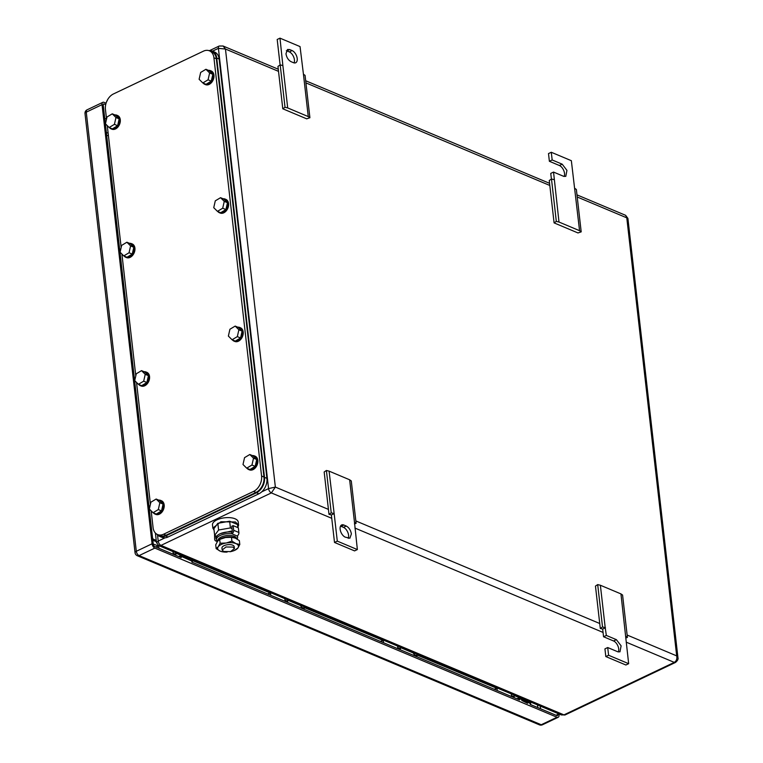 <?xml version="1.0" encoding="UTF-8"?>
<svg xmlns="http://www.w3.org/2000/svg" width="763" height="763" viewBox="0 0 763 763"><rect width="100%" height="100%" fill="white"/><g stroke="black" fill="none" stroke-linecap="round" stroke-linejoin="round"><path stroke-width="1.14" d="M261.728 491.849L268.566 488.597L275.367 487.08L271.351 492.908L161.003 545.392L563.943 714.874L561.349 714.95L565.154 714.912L675.503 662.427C677.611 660.644 678.431 659.089 677.964 657.773L677.964 657.782M331.762 518.315L271.351 492.908A3.701 2.051 64.6 0 1 268.566 488.597L218.409 48.346L225.457 49.032L223.034 45.99L220.44 46.057M157.521 534.949L158.218 541.081L156.482 542.569L155.404 533.041M156.482 542.569L158.761 545.612L161.003 545.392A3.701 2.051 64.6 0 1 158.218 541.081L165.066 537.829M565.154 714.912A3.701 2.051 64.6 0 1 563.943 714.874L674.292 662.389C676.457 661.016 677.258 658.841 676.695 655.884L677.964 657.773L627.901 218.371L625.622 215.319L576.981 194.87M627.138 635.035L676.695 655.884L626.785 217.837L627.901 218.371M577.229 196.997L626.785 217.837L625.622 215.328M156.386 541.72L152.81 540.214M156.234 540.414L153.935 539.441L152.781 539.994M106.667 135.27L108.432 135.738M152.629 538.621L153.935 539.441M289.692 49.566L287.47 49.5L285.963 53.763C286.65 57.549 288.347 60.191 291.075 61.679L293.478 62.69A6.781 3.748 64.6 0 0 295.701 62.757A6.781 3.748 64.6 0 0 297.208 58.493A6.781 3.748 64.6 0 0 292.095 50.577L289.692 49.566L286.907 50.892L289.32 51.903L292.095 50.577M294.051 62.881A6.781 3.748 64.6 0 0 294.423 59.81A6.781 3.748 64.6 0 0 289.32 51.903M282.787 108.775L277.961 66.4L280.193 64.903L282.873 65.561L287.699 107.936L285.019 107.278L282.787 108.775L306.678 118.828L309.902 117.74L305.066 75.365L303.436 74.211L308.262 116.586L309.902 117.74M280.107 64.96L277.198 39.476L279.983 38.15L282.873 65.561M286.907 50.892A6.781 3.748 64.6 0 0 286.335 50.701M287.699 107.936L308.262 116.586M279.983 38.15L300.05 46.591L303.436 74.211M285.019 107.278L280.193 64.903M340.136 529.226A6.781 3.748 64.6 0 0 345.238 537.142L349.874 538.22L351.381 533.957C350.694 530.171 348.996 527.529 346.268 526.05L343.865 525.03A6.781 3.748 64.6 0 0 341.643 524.963A6.781 3.748 64.6 0 0 340.136 529.226M334.156 513.613L337.294 541.129L357.361 549.57L354.576 550.896L334.509 542.455L331.371 514.939L334.156 513.613L329.082 471.133L326.402 470.475L331.228 512.85L333.908 513.509M348.224 538.344A6.781 3.748 64.6 0 0 348.596 535.283A6.781 3.748 64.6 0 0 343.493 527.367L346.268 526.05M340.508 526.165A6.781 3.748 64.6 0 1 341.08 526.356L343.493 527.367M354.433 523.885L356.111 523.313L354.471 522.159L349.645 479.784L329.082 471.133M357.361 549.57L354.471 522.159M334.509 542.455L337.294 541.129M326.402 470.475L324.17 471.982L328.996 514.357L331.371 514.939M349.645 479.784L351.276 480.948L356.111 523.313M328.996 514.357L331.228 512.85M620.948 593.9L600.376 585.25L605.202 627.625L606.337 635.436L616.37 639.652L621.111 645.832L619.966 651.831L617.744 651.755L607.71 647.539L608.588 655.245L628.655 663.686L620.948 593.9L622.579 595.054L627.405 637.429L625.774 636.275M600.376 585.25L597.696 584.592L602.522 626.967L605.202 627.625M618.326 651.955A6.781 3.748 64.6 0 0 617.849 645.822A6.781 3.748 64.6 0 0 613.586 640.977L603.552 636.752L602.675 629.055L600.3 628.464L595.464 586.089L597.696 584.592M602.675 629.055L605.46 627.73M600.3 628.464L602.522 626.967M603.552 636.752L606.337 635.436M628.655 663.686L625.879 665.002L605.812 656.562L604.935 648.865L607.71 647.539M605.812 656.562L608.588 655.245M625.727 637.992L627.405 637.429M558.993 222.043L579.565 230.693L571.353 160.697L551.287 152.266L552.164 159.963L562.197 164.188L566.938 170.368L565.793 176.358L563.571 176.291L553.537 172.076L558.993 222.043L556.313 221.384L554.091 222.891L577.982 232.944L581.196 231.857L576.37 189.482L574.739 188.318M579.565 230.693L581.196 231.857M551.287 152.266L548.502 153.582L549.379 161.289L552.164 159.963M564.153 176.482A6.781 3.748 64.6 0 0 563.676 170.359A6.781 3.748 64.6 0 0 559.413 165.514L549.379 161.289M553.537 172.076L550.762 173.392L551.401 179.067M554.091 222.891L549.255 180.516L551.487 179.009L554.167 179.667M556.313 221.384L551.487 179.009M514.062 695.446L526.918 700.854A3.023 2.136 112.8 0 1 527.948 702.179M514.014 695.036L514.205 696.743L511.477 695.598L511.458 696.524M530.552 701.989L530.724 704.63M527.824 700.844L527.977 702.189M511.286 693.891L511.477 695.598M497.266 690.553L497.037 688.541L497.762 688.197M189.625 559.88L188.595 558.545L175.738 553.137M175.69 552.736L175.891 554.443L173.163 553.299A3.023 2.136 112.8 0 1 173.134 554.224M192.228 559.689L192.4 562.321M189.501 558.535L189.653 559.889M172.963 551.582L173.163 553.299M158.942 548.254L158.714 546.241L159.438 545.898M108.136 133.191L106.343 132.438M153.249 544.067L158.399 545.926L155.871 546.957M192.324 560.5L270.169 592.937L267.641 593.976M304.151 607.539L382.94 640.376L380.422 641.406M416.932 654.978L496.723 688.226L494.195 689.266M496.942 687.978L497.629 688.264M383.169 640.119L383.808 640.395M270.388 592.689L271.037 592.956M158.618 545.679L159.305 545.965M104.741 118.341L106.534 119.095L105.428 109.376A12.332 8.727 112.8 0 1 113.449 93.954L203.397 51.178A12.332 8.727 112.8 0 1 209.424 50.816A12.332 8.727 112.8 0 1 213.917 57.769L261.575 476.007A12.332 8.727 112.8 0 1 253.554 491.42L163.606 534.205A12.332 8.727 112.8 0 1 157.569 534.558A12.332 8.727 112.8 0 1 153.077 527.605L151.169 510.848M150.425 504.295L136.539 382.444M135.795 375.892L121.908 254.041M121.164 247.479L107.278 125.637M209.424 50.816L211.837 51.827A12.332 8.727 112.8 0 1 216.33 58.78L263.979 477.018A12.332 8.727 112.8 0 1 255.958 492.431L166.01 535.216A12.332 8.727 112.8 0 1 159.982 535.578L157.569 534.558M208.881 50.616A12.332 8.727 112.8 0 1 212.238 51.064A12.332 8.727 112.8 0 1 216.73 58.017L264.503 477.342A12.332 8.727 112.8 0 1 256.492 492.764L165.609 535.988A12.332 8.727 112.8 0 1 159.581 536.351A12.332 8.727 112.8 0 1 156.892 534.224M212.238 51.064L214.641 52.075A12.332 8.727 112.8 0 1 219.134 59.028L266.916 478.363A12.332 8.727 112.8 0 1 258.895 493.775L168.022 536.999A12.332 8.727 112.8 0 1 161.985 537.362L159.581 536.351M114.87 114.927A7.401 5.236 112.8 0 1 116.796 115.203L117.597 115.537A7.401 5.236 112.8 0 1 120.287 119.705A7.401 5.236 112.8 0 1 117.826 127.154A7.401 5.236 112.8 0 1 111.856 129.176L111.055 128.833A7.401 5.236 112.8 0 1 109.519 127.659M116.796 115.203A7.401 5.236 112.8 0 1 119.486 119.371A7.401 5.236 112.8 0 1 117.025 126.811A7.401 5.236 112.8 0 1 111.055 128.833M119.181 118.866L115.48 115.175L112.266 113.83L107.011 116.987L105.456 123.825L109.157 127.507L114.421 124.35L117.626 125.704L119.181 118.866L115.966 117.512L112.266 113.83M109.157 127.507L112.371 128.861L117.626 125.704M115.966 117.512L114.421 124.35M208.528 70.377A7.401 5.236 112.8 0 1 210.445 70.654L211.256 70.988A7.401 5.236 112.8 0 1 213.945 75.165A7.401 5.236 112.8 0 1 211.485 82.604A7.401 5.236 112.8 0 1 205.514 84.626L204.713 84.292A7.401 5.236 112.8 0 1 203.177 83.11M210.445 70.654A7.401 5.236 112.8 0 1 213.144 74.822A7.401 5.236 112.8 0 1 210.683 82.261A7.401 5.236 112.8 0 1 204.713 84.292M212.839 74.316L209.129 70.635L205.924 69.28L200.669 72.437L199.114 79.276L202.815 82.957L208.08 79.8L211.284 81.155L212.839 74.316L209.625 72.962L205.924 69.28M202.815 82.957L206.029 84.312L211.284 81.155M209.625 72.962L208.08 79.8M129.5 243.33A7.401 5.236 112.8 0 1 131.417 243.607L132.228 243.941A7.401 5.236 112.8 0 1 134.917 248.118A7.401 5.236 112.8 0 1 132.457 255.557A7.401 5.236 112.8 0 1 126.486 257.579L125.685 257.245A7.401 5.236 112.8 0 1 124.15 256.063M131.417 243.607A7.401 5.236 112.8 0 1 134.116 247.775A7.401 5.236 112.8 0 1 131.656 255.214A7.401 5.236 112.8 0 1 125.685 257.245M133.811 247.269L130.101 243.588L126.896 242.233L121.641 245.39L120.087 252.229L123.787 255.91L129.052 252.753L132.257 254.108L133.811 247.269L130.597 245.915L126.896 242.233M123.787 255.91L127.001 257.265L132.257 254.108M130.597 245.915L129.052 252.753M223.158 198.781A7.401 5.236 112.8 0 1 225.075 199.057L225.877 199.391A7.401 5.236 112.8 0 1 228.576 203.568A7.401 5.236 112.8 0 1 226.115 211.008A7.401 5.236 112.8 0 1 220.145 213.03L219.343 212.696A7.401 5.236 112.8 0 1 217.808 211.513M225.075 199.057A7.401 5.236 112.8 0 1 227.775 203.225A7.401 5.236 112.8 0 1 225.304 210.674A7.401 5.236 112.8 0 1 219.343 212.696M227.469 202.72L223.759 199.038L220.555 197.684L215.29 200.841L213.745 207.679L217.445 211.361L222.71 208.213L225.915 209.558L227.469 202.72L224.255 201.375L220.555 197.684M217.445 211.361L220.66 212.715L225.915 209.558M224.255 201.375L222.71 208.213M144.131 371.734A7.401 5.236 112.8 0 1 146.048 372.01L146.858 372.344A7.401 5.236 112.8 0 1 149.548 376.521A7.401 5.236 112.8 0 1 147.087 383.961A7.401 5.236 112.8 0 1 141.117 385.983L140.316 385.649A7.401 5.236 112.8 0 1 138.78 384.466M146.048 372.01A7.401 5.236 112.8 0 1 148.747 376.178A7.401 5.236 112.8 0 1 146.286 383.627A7.401 5.236 112.8 0 1 140.316 385.649M148.442 375.673L144.732 371.991L141.527 370.637L136.272 373.794L134.717 380.632L138.418 384.314L143.682 381.166L146.887 382.511L148.442 375.673L145.228 374.328L141.527 370.637M138.418 384.314L141.632 385.668L146.887 382.511M145.228 374.328L143.682 381.166M237.789 327.184A7.401 5.236 112.8 0 1 239.706 327.461L240.507 327.804A7.401 5.236 112.8 0 1 243.206 331.972A7.401 5.236 112.8 0 1 240.746 339.411A7.401 5.236 112.8 0 1 234.775 341.433L233.974 341.099A7.401 5.236 112.8 0 1 232.429 339.916M239.706 327.461A7.401 5.236 112.8 0 1 242.405 331.638A7.401 5.236 112.8 0 1 239.935 339.077A7.401 5.236 112.8 0 1 233.974 341.099M242.1 331.123L238.39 327.441L235.185 326.087L229.921 329.244L228.375 336.082L232.076 339.773L237.331 336.617L240.545 337.961L242.1 331.123L238.886 329.778L235.185 326.087M232.076 339.773L235.29 341.118L240.545 337.961M238.886 329.778L237.331 336.617M158.761 500.137A7.401 5.236 112.8 0 1 160.678 500.414L161.479 500.757A7.401 5.236 112.8 0 1 164.179 504.925A7.401 5.236 112.8 0 1 161.718 512.364A7.401 5.236 112.8 0 1 155.747 514.386L154.946 514.052A7.401 5.236 112.8 0 1 153.411 512.87M160.678 500.414A7.401 5.236 112.8 0 1 163.377 504.591A7.401 5.236 112.8 0 1 160.907 512.03A7.401 5.236 112.8 0 1 154.946 514.052M163.072 504.076L159.362 500.394L156.157 499.04L150.893 502.197L149.348 509.035L153.048 512.726L158.313 509.57L161.518 510.914L163.072 504.076L159.858 502.731L156.157 499.04M153.048 512.726L156.262 514.071L161.518 510.914M159.858 502.731L158.313 509.57M252.419 455.597A7.401 5.236 112.8 0 1 254.337 455.864L255.138 456.207A7.401 5.236 112.8 0 1 257.837 460.375A7.401 5.236 112.8 0 1 255.376 467.814A7.401 5.236 112.8 0 1 249.406 469.846L248.604 469.503A7.401 5.236 112.8 0 1 247.059 468.32M254.337 455.864A7.401 5.236 112.8 0 1 257.036 460.041A7.401 5.236 112.8 0 1 254.565 467.481A7.401 5.236 112.8 0 1 248.604 469.503M256.73 459.526L253.02 455.845L249.816 454.5L244.551 457.647L243.006 464.495L246.707 468.177L251.962 465.02L255.176 466.374L256.73 459.526L253.516 458.181L249.816 454.5M246.707 468.177L249.921 469.522L255.176 466.374M253.516 458.181L251.962 465.02M219.239 539.651A9.738 4.273 -6.5 0 1 221.032 538.564A9.738 4.273 -6.5 0 1 234.699 537.753A9.738 4.273 -6.5 0 1 235.777 538.325M236.616 538.754L236.416 538.201A9.375 4.111 173.5 0 0 234.251 536.313A9.375 4.111 173.5 0 0 221.098 537.104A9.375 4.111 173.5 0 0 217.884 540.309L217.808 540.986M238.571 525.154L238.209 521.959A12.942 5.684 173.5 0 0 235.08 518.792A12.942 5.684 173.5 0 0 220.555 518.563A12.942 5.684 173.5 0 0 212.486 524.887L212.848 528.082L220.917 521.758L235.452 521.987L238.571 525.154L237.856 527.395M214.05 530.113L212.848 528.082M237.884 527.624L237.531 524.524L229.653 521.215L217.837 523.304L213.888 528.711L214.651 535.426L218.599 530.018L230.416 527.929L229.653 521.215M230.416 527.929L232.009 528.597M216.749 536.303L214.651 535.426M217.837 523.304L218.599 530.018M220.373 533.633L231.113 531.124L232.086 531.725M223.654 551.496L222.167 549.989L226.01 546.976L232.934 547.081L234.422 548.587L230.579 551.601L223.654 551.496M222.167 549.989L221.957 548.072A6.161 2.709 -6.5 0 1 225.791 545.059A6.161 2.709 -6.5 0 1 232.715 545.173A6.161 2.709 -6.5 0 1 234.203 546.68L234.422 548.587M227.126 552.069A10.482 4.597 -6.5 0 1 222.968 551.878A10.482 4.597 -6.5 0 1 220.192 551.124A10.482 4.597 -6.5 0 1 218.228 546.766A10.482 4.597 -6.5 0 1 226.106 543.018L226.353 542.97A10.482 4.597 -6.5 0 1 235.958 543.628A10.482 4.597 -6.5 0 1 237.922 547.987A10.482 4.597 -6.5 0 1 234.069 550.609A10.482 4.597 -6.5 0 1 230.054 551.735M225.943 537.438A10.482 4.597 -6.5 0 1 232.562 537.371A10.482 4.597 -6.5 0 1 232.753 537.41M221.241 538.726A10.482 4.597 -6.5 0 1 221.461 538.64A10.482 4.597 -6.5 0 1 225.486 537.514L231.485 537.305L231.923 541.129L226.353 542.97M234.289 550.524L237.922 547.987L239.801 544.448L235.958 543.628L231.923 541.129M225.486 537.514L219.668 539.393L220.106 543.227L218.228 546.766L216.158 548.635L220.192 551.124L222.777 551.84M226.106 543.018L220.106 543.227M239.801 544.448L239.363 540.614L235.328 538.125L231.485 537.305M219.668 539.393L217.598 541.263L215.729 544.801L216.158 548.635M217.713 541.11L217.035 540.824A10.634 4.664 -6.5 0 1 216.492 539.594L216.301 537.944A10.634 4.664 -6.5 0 1 231.666 532.126A0.935 0.668 112.8 0 0 232.276 530.953L231.742 526.279L233.135 525.621L238.352 527.815L238.886 532.479A2.785 1.974 112.8 0 1 237.074 535.969A10.634 4.664 -6.5 0 1 237.617 537.19A10.634 4.664 -6.5 0 1 237.055 539.002M216.492 539.594A10.634 4.664 -6.5 0 1 231.857 533.776L231.666 532.126M224.837 535.884A6.533 2.871 -6.5 0 1 228.642 535.454M233.135 525.621L233.669 530.285A2.785 1.974 112.8 0 1 231.857 533.776L237.074 535.969M217.035 540.824A2.785 1.974 112.8 0 1 215.671 540.9A2.785 1.974 112.8 0 1 214.661 539.327L214.546 534.462M216.444 539.212A0.935 0.668 112.8 0 1 216.043 538.668L216.396 538.812M215.729 535.874L216.043 538.668M180.43 556.246L181.108 556.551L180.078 556.666L180.86 556.189L181.232 557.629L154.67 546.451A1.85 1.021 64.6 0 1 153.277 544.296L103.234 105.151A1.85 1.021 -115.4 0 1 103.644 103.987A1.85 1.021 -115.4 0 1 104.254 104.006L105.695 104.607M518.754 698.546L519.431 698.851L518.401 698.965L519.183 698.488L519.555 699.929L191.904 562.121L191.961 561.272M527.586 703.305L521.816 700.463L527.395 703.228M557.696 713.405L557.81 714.445A1.85 1.021 64.6 0 1 557.4 715.608A1.85 1.021 64.6 0 1 556.799 715.589L530.228 704.421L530.285 703.581M102.032 104.645L86.267 112.142L136.3 551.287L152.066 543.79L102.032 104.645A3.701 2.051 64.6 0 1 102.852 102.318A3.701 2.051 64.6 0 1 104.064 102.356L106.067 103.196M558.898 713.91L559.021 714.96A3.701 2.051 64.6 0 1 558.201 717.287L542.436 724.783A3.701 2.051 64.6 0 1 541.225 724.745A3.701 2.623 112.8 0 1 539.412 724.85A3.701 3.701 0 0 0 542.436 724.783M102.852 102.318L87.087 109.815A3.701 2.051 -115.4 0 0 86.267 112.142A3.701 1.621 173.5 0 0 85.008 113.573L135.041 552.717A3.701 1.621 173.5 0 1 136.3 551.287A3.701 2.051 -115.4 0 0 139.085 555.598L541.225 724.745L556.99 717.249L154.851 548.101L139.085 555.598A3.701 2.623 112.8 0 1 137.283 555.712L539.412 724.85M556.99 717.249A3.701 2.051 64.6 0 0 558.201 717.287M152.066 543.79A3.701 2.051 64.6 0 0 154.851 548.101M517.257 698.965L517.762 698.336L519.155 698.479L530.104 703.343M192.076 562.188L191.561 560.691L180.888 556.198L191.79 561.034M301.328 605.574L301.519 607.205L300.412 605.498L287.565 600.09M287.527 599.775L287.708 601.397L284.981 600.252A3.023 2.136 112.8 0 1 284.952 601.254M304.065 606.728L304.208 609.351M284.799 598.621L284.981 600.252M270.779 595.293L270.541 593.194L271.17 592.889M414.109 653.014L414.29 654.635L413.193 652.937L400.337 647.529M400.298 647.205L400.489 648.827L397.752 647.682A3.023 2.136 112.8 0 1 397.723 648.684M416.836 654.158L416.989 656.79M397.571 646.061L397.752 647.682M383.551 642.723L383.312 640.624L383.951 640.329M209.672 50.568L219.229 46.018A3.701 2.051 64.6 0 0 218.409 48.346L212.486 51.169M278.524 71.36L225.457 49.032L275.367 487.08L328.433 509.398M675.503 662.427A3.701 2.051 64.6 0 1 674.292 662.389L626.204 642.16M603.056 632.432L354.909 528.053M549.827 185.466L305.925 82.881M355.835 520.929L599.737 623.514M341.08 526.356L343.865 525.03M613.586 640.977L616.37 639.652M559.413 165.514L562.197 164.188M156.062 547.042L158.122 546.06M267.832 594.053L269.892 593.07M380.603 641.483L382.664 640.51M494.386 689.342L496.436 688.36M261.575 476.007L263.979 477.018M253.554 491.42L255.958 492.431M213.917 57.769L216.33 58.78M163.606 534.205L166.01 535.216M264.503 477.342L266.916 478.363M256.492 492.764L258.895 493.775M216.73 58.017L219.134 59.028M165.609 535.988L168.022 536.999M233.669 530.285L238.886 532.479M105.075 121.298L105.943 121.66M537.495 704.907L537.801 707.606M540.547 708.76L540.242 706.061M103.282 104.464L104.254 104.006M557.81 714.445L556.065 715.284M517.6 698.803L518.458 699.471M516.828 698.784L518.01 698.345A1.23 0.877 -67.2 0 1 518.42 698.259M518.563 698.288L517.819 698.784L519.126 698.479M529.856 702.981L519.155 698.479M178.943 556.666L180.135 557.162M179.276 556.504L179.686 556.046A1.23 0.877 -67.2 0 1 180.097 555.96M180.24 555.989L179.496 556.475L180.802 556.17M191.532 560.681L180.907 556.208M301.519 607.205L304.246 608.349M414.29 654.635L417.018 655.779M219.229 46.018L223.034 45.99L278.285 69.233M106.4 102.223L107.926 99.133M561.358 714.95L158.761 545.612M549.579 183.339L305.686 80.754M156.1 547.052L158.275 546.022M267.87 594.072L270.045 593.032M380.651 641.502L382.816 640.472M494.424 689.361L496.599 688.321M234.069 550.609L234.584 550.4M221.461 538.64L220.946 538.85M237.617 537.19L237.455 535.74M215.671 540.9L217.36 541.606M87.087 109.815A3.701 3.701 0 0 0 85.008 113.573M135.041 552.717A3.701 3.701 0 0 0 137.283 555.712M530.399 704.487L529.884 702.99L519.202 698.498M180.888 556.198L178.504 556.485"/></g></svg>
